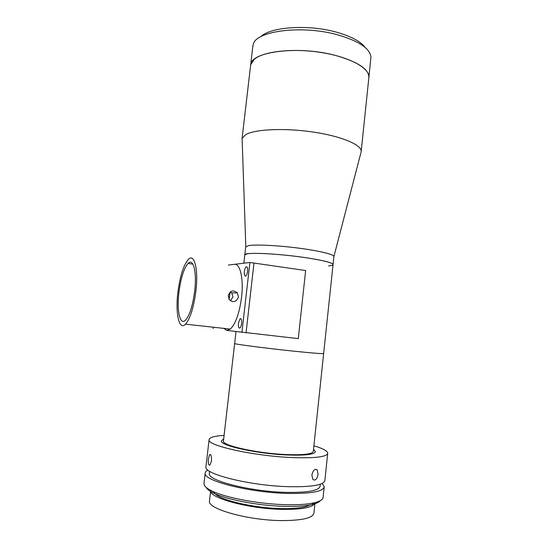 <?xml version="1.0" encoding="UTF-8"?>
<svg xmlns="http://www.w3.org/2000/svg" width="548" height="548" viewBox="0 0 548 548"><rect width="100%" height="100%" fill="white"/><g stroke="black" fill="none" stroke-linecap="round" stroke-linejoin="round"><path stroke-width="0.82" d="M223.687 438.914L221.378 440.948C220.001 445.524 256.512 453.675 286.542 454.956C305.236 455.662 314.847 454.504 315.381 451.497L313.531 449.333L315.381 451.497C314.847 454.504 305.236 455.662 286.542 454.956C256.512 453.675 220.001 445.524 221.378 440.948L223.687 438.914M223.468 440.798L223.433 441.14C222.132 445.524 257.019 453.306 285.707 454.539C303.599 455.21 312.805 454.107 313.326 451.223L323.649 353.563M223.433 441.14L234.64 343.528C233.791 344.123 268.671 348.624 296.879 351.487C314.463 353.255 323.389 353.933 323.649 353.508C323.389 353.933 314.463 353.255 296.879 351.487C268.671 348.624 233.791 344.123 234.64 343.528L234.64 343.473M320.19 500.742C318.97 502.304 316.169 503.591 311.791 504.592C305.387 506.01 296.612 506.605 285.481 506.393C260.458 505.948 228.749 500.139 214.939 493.727C210 491.488 207.055 489.357 206.103 487.33M204.041 483.096L203.966 483.74C203.993 486.158 207.13 488.782 213.378 491.618C227.646 498.207 260.601 504.222 286.577 504.708C298.133 504.941 307.216 504.338 313.84 502.886C320.053 501.447 323.156 499.523 323.142 497.105L324.176 487.172M215.2 493.844C221.296 500.516 254.861 508.208 281.624 508.585C295.714 508.784 305.12 507.585 309.839 504.989M209.528 500.53L209.452 501.146C207.534 508.921 247.949 520.395 281.59 520.586C302.421 520.538 313.203 517.97 313.942 512.866L314.99 502.893M209.452 501.146L210.672 490.638C208.809 497.933 249.224 508.982 282.795 509.387C303.147 509.496 313.894 507.236 315.031 502.605M207.856 470.013C206.075 470.951 205.185 472.034 205.185 473.253C203.048 480.678 249.367 492.625 287.789 493.44C311.408 493.769 323.553 491.488 324.238 486.603L322.258 483.398M209.37 473.034L209.309 473.588C207.377 480.528 250.415 491.597 286.083 492.371C308.099 492.693 319.436 490.576 320.107 486.014L320.299 484.206M208.425 458.779L209.637 454.6C211.001 454.176 211.624 456.279 211.507 460.902L209.946 465.074C208.507 465.471 208 463.375 208.425 458.779M205.98 466.396L205.911 466.965C203.815 474.075 250.135 485.727 288.522 486.686C312.107 487.11 324.231 484.987 324.896 480.315L327.677 453.58M224.091 435.386C214.295 435.982 209.288 437.468 209.069 439.839C207.137 445.551 253.457 455.963 291.659 457.546C315.134 458.381 327.156 456.916 327.725 453.141C327.327 450.874 322.717 448.422 313.901 445.784M311.853 475.095C313.059 470.3 314.84 468.54 317.189 469.821L318.039 474.246C317.128 479.11 315.436 480.891 312.963 479.575L311.853 475.095M260.684 36.771C270.328 26.859 308.291 24.133 336.623 32.209C351.124 36.332 360.646 41.429 365.194 47.498M368.92 77.028L370.934 57.15C370.099 48.587 359.145 41.189 338.075 34.942C302.886 24.866 256.628 30.709 253.368 43.963L252.786 46.614M250.552 65.781L250.676 64.746C250.97 51.574 298.852 45.374 335.862 55.54C358.543 62.061 369.53 69.548 368.818 78.001C370.777 68.925 351.165 57.458 322.45 52.711C293.79 47.882 263.485 51.211 254.231 59.335L250.676 64.746L252.916 45.505M307.024 257.875C279.254 253.566 244.381 251.977 244.826 254.758L247.415 253.779C254.217 252.676 276.432 253.847 297.598 256.567C318.799 259.266 333.951 262.841 333.04 264.657C333.013 262.876 324.334 260.615 307.024 257.875M229.256 297.728L230.283 291.892L229.091 299.407M228.352 265.068L249.902 262.471L253.984 263.061L246.038 332.917L253.984 263.061L305.647 270.534L298.27 338.616L226.742 330.417L223.742 328.375M230.407 300.818L232.955 296.92L231.722 292.92L230.42 291.783M238.503 296.934C236.414 302.092 233.311 302.976 229.215 299.592L228.263 295.639C230.057 290.556 233.078 289.632 237.311 292.851L238.503 296.934M177.949 291.892C180.121 275.836 183.58 265.006 188.341 259.396C194.335 252.792 198.65 269.287 195.841 291.536C193.608 307.839 190.17 318.717 185.525 324.163C178.977 331.122 175.202 312.942 177.949 291.892M234.386 264.341C240.12 263.136 243.805 278.754 241.558 297.324C239.394 313.264 235.647 323.861 230.324 329.095L226.742 330.417M238.442 323.204C238.216 326.868 238.743 328.451 240.017 327.951C240.778 327.197 241.305 325.724 241.6 323.526C241.819 319.854 241.298 318.278 240.031 318.785L238.442 323.204M244.367 271.575C244.134 275.014 244.634 276.48 245.86 275.966C246.689 275.158 247.258 273.603 247.573 271.287C247.792 267.842 247.292 266.376 246.079 266.897C245.251 267.705 244.675 269.26 244.367 271.575M178.984 291.872C176.572 310.353 179.908 326.163 185.601 320.094C189.67 315.326 192.684 305.811 194.629 291.557C197.088 272.164 193.341 257.635 188.067 263.43C183.916 268.335 180.888 277.809 178.984 291.872M249.902 262.471L241.908 332.465M213.186 328.588L213.343 327.225M245.716 247.004L248.347 245.648C255.094 244.353 276.87 245.34 297.831 248.025C318.826 250.703 334.218 254.443 333.91 256.519L360.995 152.426M242.175 140.555L242.106 138.466L245.47 134.774C254.464 129.205 284.631 127.739 313.518 132.102C342.445 136.418 362.612 145.302 361.153 151.817M323.649 353.508L333.04 264.657C332.787 265.225 331.3 265.629 328.581 265.862M214.939 493.727L213.378 491.618M203.966 483.74L205.185 473.253M209.309 473.588L209.583 471.253M205.911 466.965L209.069 439.839M315.347 451.84L315.381 451.497M315.299 469.355L317.189 469.821M210.535 454.641L209.637 454.6M311.791 504.592L313.84 502.886M234.64 343.528L235.996 331.67M243.86 263.198L245.744 246.771M192.882 264.109L188.067 263.43M247.114 267.04L246.079 266.897M241.058 318.909L240.031 318.785M230.324 329.095L185.525 324.163M231.722 292.92L237.311 292.851M245.812 246.641L242.106 138.466M242.079 138.582L250.676 64.746M361.207 151.241L368.818 78.001M333.061 264.458L333.883 256.656"/></g></svg>
